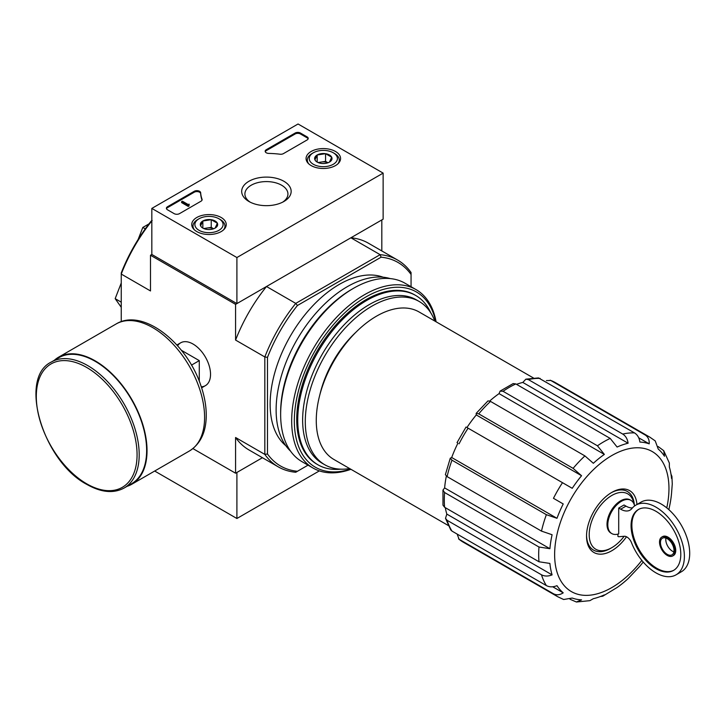 <?xml version="1.0" encoding="UTF-8"?>
<svg xmlns="http://www.w3.org/2000/svg" width="726" height="726" viewBox="0 0 726 726"><rect width="100%" height="100%" fill="white"/><g stroke="black" fill="none" stroke-linecap="round" stroke-linejoin="round"><path stroke-width="1.09" d="M624.16 536.278A31.962 18.449 -60 0 1 611.8 547.667A31.962 18.449 -60 0 1 589.24 536.169A31.962 18.449 -60 0 1 609.087 497.228A31.962 18.449 -60 0 1 634.034 504.053M617.917 534.1L617.917 536.369A1.879 1.089 -120 0 0 618.842 536.732L624.251 536.269A7.523 4.338 -120 0 1 631.584 542.921A40.229 23.232 -120 0 0 676.051 574.838A40.229 23.232 -120 0 0 676.051 528.374A40.229 23.232 -120 0 0 635.813 505.151A40.229 23.232 -120 0 0 631.901 508.536A18.803 10.854 -120 0 1 630.068 510.124A18.803 10.854 -120 0 1 620.666 509.189L618.706 508.064L618.706 533.855A19.175 11.071 120 0 1 611.782 533.574L610.983 533.111A19.175 11.071 -60 0 1 610.983 510.968A19.175 11.071 -60 0 1 630.159 499.896L630.958 500.359A19.175 11.071 120 0 0 611.782 511.431A19.175 11.071 120 0 0 611.782 533.574M634.606 505.94A19.175 11.071 120 0 0 630.958 500.359M632.428 507.919A18.803 10.854 -120 0 1 625.984 506.122L624.024 504.997L618.706 508.064M192.925 448.595L235.578 473.216L262.431 457.716L236.903 472.454L236.903 518.5L319.367 470.893M500.105 391.105L499.061 393.628L604.35 454.412L597.444 445.791L503.054 391.296L500.105 391.105L513.155 383.573L515.814 383.936L610.203 438.422L617.109 447.044A86.485 49.931 -60 0 1 628.108 443.223C627.491 439.003 625.703 435.954 622.736 434.066A92.12 53.189 -60 0 1 634.524 432.905C637.492 434.792 639.279 437.842 639.896 442.052A86.485 49.931 -60 0 1 649.226 443.858C649.434 439.811 648.073 436.843 645.151 434.965A92.12 53.189 -60 0 1 649.879 437.188L555.499 382.693A92.12 53.189 -60 0 0 550.762 380.469L645.151 434.965M476.147 413.384L476.274 414.945L581.562 475.73L573.113 468.352L478.733 413.856L476.147 413.384L487.981 400.888L490.522 401.414L584.911 455.91L593.351 463.288A86.485 49.931 -60 0 1 604.35 454.412M499.061 393.628A86.485 49.931 120 0 0 489.723 401.006M476.274 414.945A86.485 49.931 120 0 0 466.954 427.523L572.233 488.308A86.485 49.931 -60 0 1 581.562 475.73M457.925 443.159A86.485 49.931 120 0 0 451.699 457.516L556.978 518.3A86.485 49.931 -60 0 1 563.213 503.944L553.466 498.317A92.12 53.189 -60 0 1 562.496 482.681M563.213 503.944L553.466 498.317M451.699 457.516L450.283 458.188L451.98 460.184L546.369 514.68L556.978 518.3M450.274 458.188L445.374 474.686L447.098 476.619L541.487 531.114A92.12 53.189 -60 0 1 546.369 514.68M446.345 476.129A86.485 49.931 120 0 0 444.63 487.917L549.909 548.702A86.485 49.931 -60 0 1 552.096 534.735L541.487 531.114M444.63 487.917L442.969 490.077L444.602 492.527L538.991 547.023L549.909 548.702M442.969 490.077L442.969 505.142L444.602 507.265L538.991 561.761A92.12 53.189 -60 0 1 538.991 547.023M445.301 507.674A86.485 49.931 120 0 0 446.817 514.09L552.096 574.874A86.485 49.931 -60 0 1 549.909 563.44L538.991 561.761M446.817 514.09L445.51 518.364L447.098 520.297L541.487 574.792C544.6 576.417 548.139 576.444 552.096 574.874M445.51 518.364L450.746 529.926L451.98 531.096L546.369 585.592A92.12 53.189 -60 0 1 541.487 574.792M552.704 586.771L563.213 592.833A86.485 49.931 -60 0 1 556.978 585.664C553.021 587.243 549.482 587.216 546.369 585.592M457.153 534.082L459.077 539.264L553.466 593.759C556.561 595.356 559.81 595.048 563.213 592.833M570.028 599.249L576.371 601.99L581.562 599.857A86.485 49.931 -60 0 1 572.233 598.043L563.648 599.504L557.759 596.745A92.12 53.189 -60 0 1 553.466 593.759M600.329 596.545L602.752 596.218L604.35 594.866A86.485 49.931 -60 0 1 593.351 598.687L589.857 600.665L576.362 602.008M643.209 562.033A86.485 49.931 -60 0 1 639.896 566.171L628.108 578.622A86.485 49.931 -60 0 1 617.109 587.497L602.752 596.218M649.879 437.188L655.215 440.9L658.246 449.076A86.485 49.931 -60 0 1 664.471 456.246L663.727 450.683L669.345 463.025L669.363 467.036A86.485 49.931 -60 0 1 671.55 478.47L671.922 476.419L672.267 483.961L671.55 493.208A86.485 49.931 -60 0 1 669.363 507.175L668.891 509.688M671.922 476.419L670.987 474.151M658.183 446.563L663.727 450.683M638.708 437.796L649.226 443.858M550.762 380.469L546.406 380.605M622.736 434.066L528.346 379.571L525.869 379.172L538.51 377.919L634.524 432.905M525.869 379.172L522.82 382.439L628.108 443.223M522.82 382.439A86.485 49.931 120 0 0 516.513 384.335M448.305 525.524L333.915 459.476A85.169 49.168 -60 0 1 333.906 361.131A85.169 49.168 -60 0 1 419.074 311.962L533.474 378.01M383.137 173.115L236.903 257.539L151.825 208.416L298.059 123.992L383.137 173.115L383.137 219.17L236.903 303.595L151.825 254.472L150.5 255.243L235.578 304.357L266.506 286.507A119.382 68.925 120 0 0 235.578 340.067L235.578 304.357M308.033 465.157L295.745 472.254A119.382 68.925 -60 0 1 278.249 466.854A119.382 68.925 -60 0 1 264.827 454.394L264.827 356.956A119.382 68.925 -60 0 1 295.745 303.395L266.506 286.507M297.433 471.274A117.503 67.845 -60 0 1 267.486 453.986L267.486 357.373A117.503 67.845 -60 0 1 297.433 305.492L295.745 303.395L380.134 254.672L350.885 237.792L381.812 219.933L381.812 250.942M121.251 321.663L121.251 272.94A117.503 67.845 -60 0 1 151.199 221.058L152.179 220.504M201.284 386.804A24.738 14.284 -120 0 0 210.531 374.326A24.738 14.284 -120 0 0 193.034 344.033A24.738 14.284 -120 0 0 177.616 345.803M267.486 357.373L264.827 356.956L235.578 340.067M151.825 220.94A119.382 68.925 -60 0 0 121.251 274.065L150.5 290.954L150.5 255.243M235.578 473.216L235.578 437.506A119.382 68.925 120 0 0 249 449.966L278.249 466.854M267.486 453.986L264.827 454.394L235.578 437.506M297.433 305.492L381.105 257.185L380.134 254.672A119.382 68.925 -60 0 1 397.63 260.071A119.382 68.925 -60 0 1 411.061 272.531L411.061 286.706M285.844 445.728A97.765 56.447 -60 0 1 290.391 336.011A97.765 56.447 -60 0 1 383.137 277.214M381.105 257.185A117.503 67.845 -60 0 1 411.061 274.473M397.63 260.071L368.381 243.183A119.382 68.925 120 0 0 350.885 237.792M145.273 228.871L142.804 227.447L138.131 239.489M149.002 223.871L142.804 227.447M121.251 302.17L115.171 298.658L121.251 307.298M121.251 283.004L115.171 298.658M340.576 469.168A97.765 56.447 -60 0 1 317.988 464.831A97.765 56.447 -60 0 1 317.988 351.938A97.765 56.447 -60 0 1 415.753 295.5A97.765 56.447 -60 0 1 430.799 312.897M349.642 468.56A94.307 54.45 -60 0 1 324.821 464.776A94.307 54.45 -60 0 1 324.821 355.885A94.307 54.45 -60 0 1 419.129 301.444A94.307 54.45 -60 0 1 434.801 321.046M324.821 464.776L322.162 463.242A94.307 54.45 -60 0 1 322.162 354.352A94.307 54.45 -60 0 1 416.47 299.902L419.129 301.444M626.511 536.777A35.719 20.627 -60 0 1 600.257 554.174A35.719 20.627 -60 0 1 586.535 536.151A35.719 20.627 -60 0 1 611.8 492.409A35.719 20.627 -60 0 1 636.956 504.488M611.8 547.667L610.466 548.439A33.841 19.538 -60 0 1 586.544 535.371M611.12 492.809A33.841 19.538 -60 0 1 634.324 504.86M665.905 538.075A9.592 5.536 -120 0 0 672.548 551.279A9.592 5.536 -120 0 0 673.882 551.887M676.051 574.838L681.369 571.761A40.229 23.232 -120 0 0 681.369 525.306A40.229 23.232 -120 0 0 641.131 502.074L635.813 505.151M655.932 568.694A35.157 20.301 -120 0 0 673.51 570.436A35.157 20.301 -120 0 0 673.51 529.844A35.157 20.301 -120 0 0 638.354 509.543A35.157 20.301 -120 0 0 632.963 537.721A35.157 20.301 -120 0 0 655.932 568.694M672.684 555.962L673.483 555.499A10.908 6.298 -120 0 0 673.483 542.912A10.908 6.298 -120 0 0 662.575 536.614L661.785 537.077A10.908 6.298 -120 0 0 660.106 545.807A10.908 6.298 -120 0 0 667.23 555.417A10.908 6.298 -120 0 0 672.684 555.962A10.908 6.298 -120 0 0 672.684 543.366A10.908 6.298 -120 0 0 661.785 537.077M638.762 509.325A35.157 20.301 -120 0 0 633.871 537.621A35.157 20.301 -120 0 0 656.731 568.24A35.157 20.301 -120 0 0 673.909 570.2M667.23 554.346A9.592 5.536 -120 0 0 672.031 554.818A9.592 5.536 -120 0 0 672.031 543.747A9.592 5.536 -120 0 0 662.439 538.211A9.592 5.536 -120 0 0 660.969 545.898A9.592 5.536 -120 0 0 667.23 554.346M199.287 381.295L199.287 360.622L181.382 350.286M191.482 365.124L199.287 360.622M124.128 488.026L131.569 483.734A72.754 42.008 -120 0 0 131.569 399.717A72.754 42.008 -120 0 0 58.815 357.709L51.364 362.011C17.86 377.937 43.143 461.727 86.993 484.496C101.195 492.509 113.574 493.689 124.128 488.026A72.754 42.008 -120 0 0 124.128 404.01A72.754 42.008 -120 0 0 51.364 362.011M127.032 486.347A73.326 42.335 -120 0 0 131.851 484.215A73.326 42.335 -120 0 0 131.851 399.554A73.326 42.335 -120 0 0 58.534 357.219A73.326 42.335 -120 0 0 54.278 360.332M154.683 471.038L236.903 518.5M335.512 151.489A17.252 9.955 180 0 1 340.567 158.658A17.252 9.955 180 0 1 323.315 168.486A17.252 9.955 180 0 1 306.073 158.658A17.252 9.955 180 0 1 316.618 149.356A17.252 9.955 180 0 1 335.512 151.489M221.185 217.501A17.252 9.955 180 0 1 226.24 224.661A17.252 9.955 180 0 1 208.988 234.498A17.252 9.955 180 0 1 191.746 224.661A17.252 9.955 180 0 1 202.291 215.359A17.252 9.955 180 0 1 221.185 217.501M283.911 181.282A24.738 14.284 180 0 1 283.911 201.483A24.738 14.284 180 0 1 248.927 201.483A24.738 14.284 180 0 1 248.927 181.282A24.738 14.284 180 0 1 283.911 181.282M179.476 213.644A3.757 2.169 180 0 1 174.158 213.644L167.515 209.805A3.757 2.169 180 0 1 166.408 208.271A3.757 2.169 180 0 1 167.515 206.728L194.241 191.301A3.757 2.169 180 0 1 198.28 190.811A3.757 2.169 180 0 1 200.657 192.753A65.803 37.988 180 0 0 202.037 199.223A3.757 2.169 180 0 1 202.118 199.668A3.757 2.169 180 0 1 201.011 201.202L179.476 213.644M283.43 153.622A3.757 2.169 180 0 1 280 154.211A65.803 37.988 180 0 0 268.801 153.413A3.757 2.169 180 0 1 265.171 151.244A3.757 2.169 180 0 1 266.279 149.71L295.137 133.049A3.757 2.169 180 0 1 300.455 133.049L307.098 136.887A3.757 2.169 180 0 1 308.196 138.421A3.757 2.169 180 0 1 307.098 139.955L283.43 153.622M151.825 254.472L151.825 208.416M236.903 303.595L236.903 257.539M250.143 202.137A21.517 12.424 180 0 1 244.898 194.005A21.517 12.424 180 0 1 258.184 182.535A21.517 12.424 180 0 1 281.634 185.23A21.517 12.424 180 0 1 287.941 194.005A21.517 12.424 180 0 1 282.695 202.137M166.499 208.725A3.757 2.169 180 0 1 167.515 207.654L194.241 192.218A3.757 2.169 180 0 1 198.28 191.737A3.757 2.169 180 0 1 200.657 193.679L200.657 192.753M202.028 200.131A65.803 37.988 180 0 1 200.657 193.679M189.05 205.041L188.252 205.503L181.6 201.665L182.398 201.202L188.016 204.442L189.177 204.197L188.615 204.659L189.05 205.966L188.252 206.429L188.252 205.503M189.177 204.197L189.05 205.195M188.252 206.429L181.6 202.59L181.6 201.665M265.262 151.707A3.757 2.169 180 0 1 266.279 150.636L295.137 133.974A3.757 2.169 180 0 1 300.455 133.974L307.098 137.813A3.757 2.169 180 0 1 308.114 138.884M200.603 225.84A8.685 5.009 180 0 1 202.844 220.994A8.685 5.009 180 0 1 211.239 219.697A8.685 5.009 180 0 1 217.373 223.245L215.132 228.082A8.685 5.009 180 0 1 206.738 229.38A8.685 5.009 180 0 1 202.844 228.082A8.685 5.009 180 0 1 200.603 225.84L202.844 220.994L211.239 219.697L217.373 223.245A8.685 5.009 180 0 1 215.132 228.082M197.69 219.551L199.015 218.78A14.103 8.14 180 0 1 218.962 218.78A14.103 8.14 180 0 1 218.962 230.296A14.103 8.14 180 0 1 199.015 230.296A14.103 8.14 180 0 1 199.015 218.78L197.69 219.551A15.981 9.229 180 0 0 193.007 226.076L193.007 228.291M218.962 218.78L220.287 219.551A15.981 9.229 180 0 1 224.969 226.076A15.981 9.229 180 0 1 223.544 229.879M194.432 229.879A15.981 9.229 180 0 1 193.007 226.076M204.378 228.79A7.523 4.338 180 0 1 207.046 228.018L203.734 228.536M213.653 228.763L211.239 227.374L207.046 228.018A7.523 4.338 180 0 1 213.607 228.79M211.239 227.374L211.239 219.697M202.844 228.009L202.844 220.994M314.93 159.829A8.685 5.009 180 0 1 317.18 154.983A8.685 5.009 180 0 1 325.566 153.685A8.685 5.009 180 0 1 331.709 157.233L329.459 162.079A8.685 5.009 180 0 1 321.074 163.377A8.685 5.009 180 0 1 317.18 162.079A8.685 5.009 180 0 1 314.93 159.829L317.18 154.983L325.566 153.685L331.709 157.233A8.685 5.009 180 0 1 329.459 162.079M312.017 153.54L313.351 152.778A14.103 8.14 180 0 1 333.288 152.778A14.103 8.14 180 0 1 333.288 164.285A14.103 8.14 180 0 1 313.351 164.285A14.103 8.14 180 0 1 313.351 152.778L312.017 153.54A15.981 9.229 180 0 0 307.334 160.065L307.334 162.279M333.288 152.778L334.613 153.54A15.981 9.229 180 0 1 339.296 160.065A15.981 9.229 180 0 1 337.871 163.876M308.759 163.876A15.981 9.229 180 0 1 307.334 160.065M318.705 162.778A7.523 4.338 180 0 1 321.373 162.016L318.07 162.524M327.98 162.76L325.566 161.363L321.373 162.016A7.523 4.338 180 0 1 327.934 162.778M325.566 161.363L325.566 153.685M317.18 161.998L317.18 154.983M350.558 469.087A101.15 58.398 -60 0 1 294.52 414.836A101.15 58.398 -60 0 1 360.722 300.174A101.15 58.398 -60 0 1 435.727 321.573M317.489 464.531A97.765 56.447 -60 0 1 296.725 419.492A97.765 56.447 -60 0 1 365.859 299.756A97.765 56.447 -60 0 1 415.245 295.21M350.93 469.305A103.028 59.487 -60 0 1 313.015 468.034A103.028 59.487 -60 0 1 313.015 349.07A103.028 59.487 -60 0 1 416.043 289.592A103.028 59.487 -60 0 1 436.099 321.79M313.015 468.034L301.98 461.663A103.028 59.487 -60 0 1 280.644 414.501A103.028 59.487 -60 0 1 353.489 288.322A103.028 59.487 -60 0 1 405.008 283.222L416.043 289.592M280.644 414.501L280.644 412.504A100.587 58.071 -60 0 1 351.765 289.32L353.489 288.322M290.591 451.191A100.587 58.071 -60 0 1 296.952 339.795A100.587 58.071 -60 0 1 390.243 278.593M597.444 445.791A92.12 53.189 -60 0 1 610.203 438.422M503.054 391.296A92.12 53.189 -60 0 1 515.814 383.936M573.113 468.352A92.12 53.189 -60 0 1 584.911 455.91M478.733 413.856A92.12 53.189 -60 0 1 490.522 401.414M459.077 443.822A92.12 53.189 -60 0 1 468.107 428.195M447.098 476.619A92.12 53.189 -60 0 1 451.98 460.184M444.602 507.265A92.12 53.189 -60 0 1 444.602 492.527M451.98 531.096A92.12 53.189 -60 0 1 447.098 520.297M557.759 596.745L463.37 542.249A92.12 53.189 -60 0 1 459.077 539.264M528.346 379.571A92.12 53.189 -60 0 1 540.135 378.409M319.839 394.862A77.083 44.504 -60 0 1 356.085 332.081M641.838 560.39A80.84 46.673 -60 0 1 558.476 576.154A80.84 46.673 -60 0 1 601.309 462.734A80.84 46.673 -60 0 1 668.964 488.571A80.84 46.673 -60 0 1 666.777 507.891M625.984 506.122L620.666 509.189M86.684 483.806A71.257 41.137 -120 0 0 130.317 421.733A71.257 41.137 -120 0 0 43.052 371.349A71.257 41.137 -120 0 0 86.684 483.806M131.851 484.215L189.413 450.982A73.326 42.335 -120 0 0 189.413 366.321A73.326 42.335 -120 0 0 116.096 323.987L58.534 357.219M167.515 207.654L167.515 206.728M194.241 192.218L194.241 191.301M202.037 200.122L202.037 199.223M188.778 204.886L188.778 204.433M307.098 137.813L307.098 136.887M300.455 133.974L300.455 133.049M295.137 133.974L295.137 133.049M266.279 150.636L266.279 149.71M415.753 295.5L414.737 294.91M317.988 464.831L316.981 464.241M550.19 380.197L555.499 382.693M457.026 442.633L466.047 427.006M463.37 542.249L458.56 538.901M180.665 342.808L176.89 344.986M205.404 385.651L201.628 387.829M189.413 450.982C200.331 444.049 205.939 432.487 206.248 416.297C206.375 406.533 204.578 396.269 200.848 385.515C186.791 342.772 142.795 307.615 116.096 323.987M224.969 226.076L224.969 228.291M339.296 160.065L339.296 162.279"/></g></svg>
